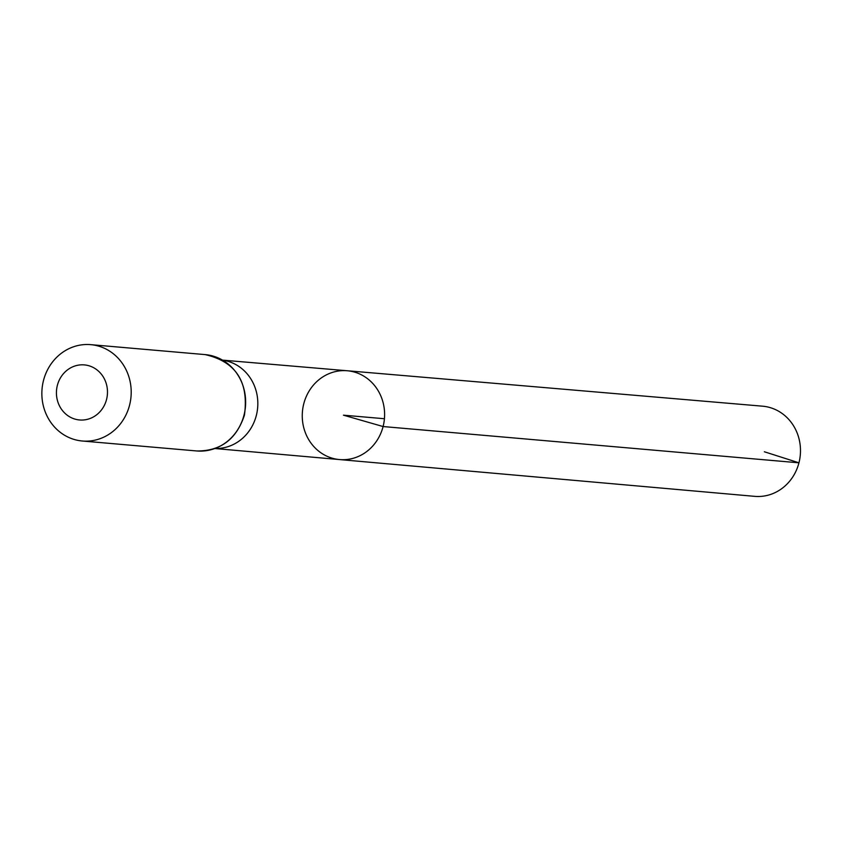 <?xml version="1.0" encoding="UTF-8"?>
<svg xmlns="http://www.w3.org/2000/svg" width="841" height="841" viewBox="0 0 841 841"><rect width="100%" height="100%" fill="white"/><g stroke="black" fill="none" stroke-linecap="round" stroke-linejoin="round"><path stroke-width="1.26" d="M383.097 426.545A44.573 41.146 95 0 1 339.512 459.564A44.573 41.146 95 0 1 302.434 411.606A44.573 41.146 95 0 1 347.228 370.755A44.573 41.146 95 0 1 383.097 426.545A44.573 41.146 95 0 1 339.512 459.564L754.703 496.348A45.256 41.777 95 0 0 798.95 462.813A45.256 41.777 95 0 0 762.535 406.182L347.228 370.755A44.573 41.146 95 0 1 383.097 426.545M106.544 399.486A27.637 25.514 95 0 1 63.716 412.037A27.637 25.514 95 0 1 75.595 365.782A27.637 25.514 95 0 1 106.544 399.486M129.567 405.173A48.358 44.647 95 0 1 82.344 441.01A48.358 44.647 95 0 1 42.05 388.963A48.358 44.647 95 0 1 90.723 344.652A48.358 44.647 95 0 1 129.567 405.173M384.432 418.734L343.433 415.17L383.097 426.545L798.95 462.813L764.353 451.764M215.138 448.484A44.363 40.957 -85 0 0 256.326 415.486A44.363 40.957 -85 0 0 222.812 360.211M244.006 415.118A48.358 44.647 95 0 1 196.783 450.965C220.668 451.154 236.552 439.191 244.447 415.086C248.968 381.814 235.869 361.651 205.162 354.608A48.358 44.647 95 0 1 244.006 415.118M214.991 448.537L339.512 459.564M222.686 360.137L347.228 370.755M82.344 441.01L196.783 450.965M90.723 344.652L205.162 354.608"/></g></svg>
